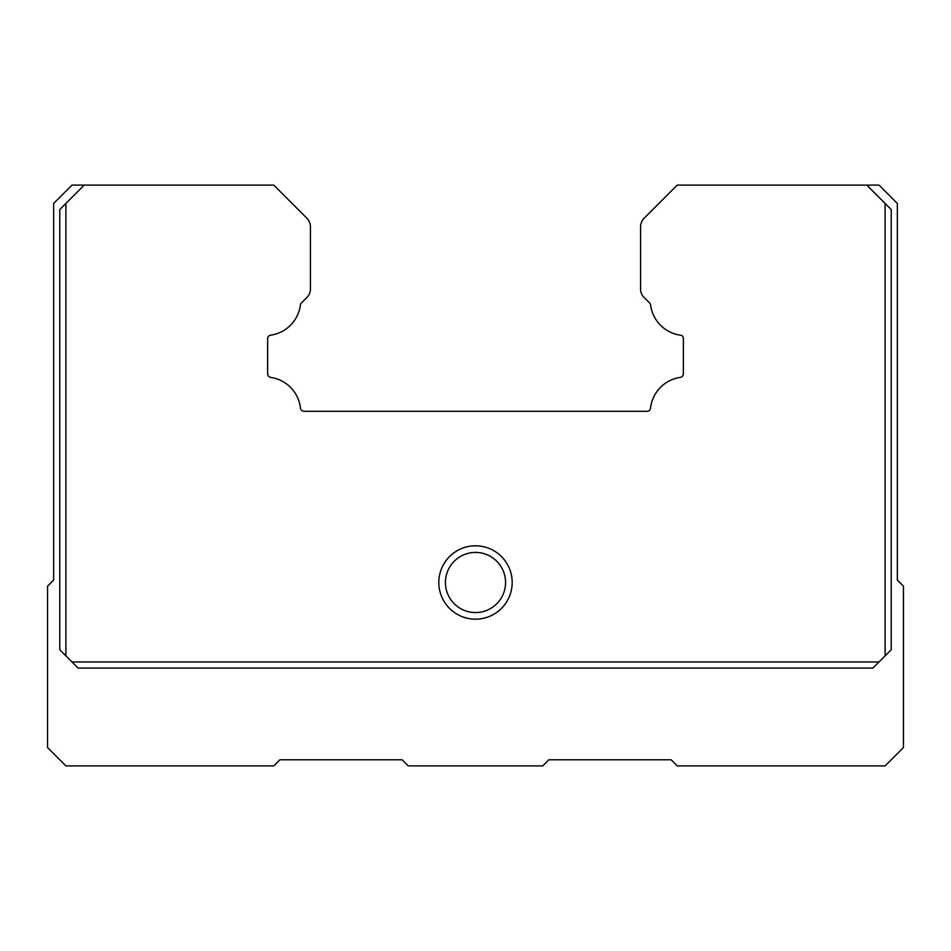 <?xml version="1.0" encoding="UTF-8"?>
<svg xmlns="http://www.w3.org/2000/svg" width="951" height="951" viewBox="0 0 951 951"><rect width="100%" height="100%" fill="white"/><g stroke="black" fill="none" stroke-linecap="round" stroke-linejoin="round"><path stroke-width="1.43" d="M445.437 582.487A30.063 30.063 0 0 0 475.5 612.551A30.063 30.063 0 0 0 505.563 582.487A30.063 30.063 0 0 0 475.5 552.424A30.063 30.063 0 0 0 445.437 582.487M475.5 619.172A36.685 36.685 0 0 1 438.815 582.487A36.685 36.685 0 0 1 475.5 545.803A36.685 36.685 0 0 1 512.185 582.487A36.685 36.685 0 0 1 475.5 619.172M885.108 203.443L891.218 209.565L891.218 649.735L885.108 655.845L885.108 203.443L866.765 185.1L677.243 185.1L644.148 218.207A12.351 12.351 0 0 0 640.57 226.849L640.57 288.866A11.65 11.65 0 0 0 644.148 297.508L649.569 302.929A3.673 3.673 0 0 1 650.615 305.057A34.949 34.949 0 0 0 680.227 335.156A3.222 3.222 0 0 1 683.365 338.782L683.365 373.791A3.697 3.697 0 0 1 680.227 377.416A34.961 34.961 0 0 0 650.543 408.05A3.638 3.638 0 0 1 646.906 411.308L304.094 411.308A3.638 3.638 0 0 1 300.457 408.05A34.961 34.961 0 0 0 270.773 377.416A3.697 3.697 0 0 1 267.635 373.791L267.635 338.782A3.602 3.602 0 0 1 270.773 335.156A34.949 34.949 0 0 0 300.385 305.057A3.673 3.673 0 0 1 301.431 302.929L306.852 297.508A11.65 11.65 0 0 0 310.43 288.866L310.43 226.849A12.351 12.351 0 0 0 306.852 218.207L273.757 185.1L84.235 185.1L65.892 203.443L65.892 655.845L59.782 649.735L59.782 209.565L65.892 203.443M72.003 661.967L878.997 661.967L872.887 668.077L78.113 668.077L65.892 655.845M885.108 655.845L878.997 661.967M84.235 185.1L72.003 185.1L53.66 203.443L53.66 580.039L47.55 586.161L47.55 747.557L65.892 765.9L273.757 765.9L279.867 759.778L402.142 759.778L408.252 765.9L542.748 765.9L548.858 759.778L671.133 759.778L677.243 765.9L885.108 765.9L903.45 747.557L903.45 586.161L897.34 580.039L897.34 203.443L878.997 185.1L866.765 185.1"/></g></svg>
